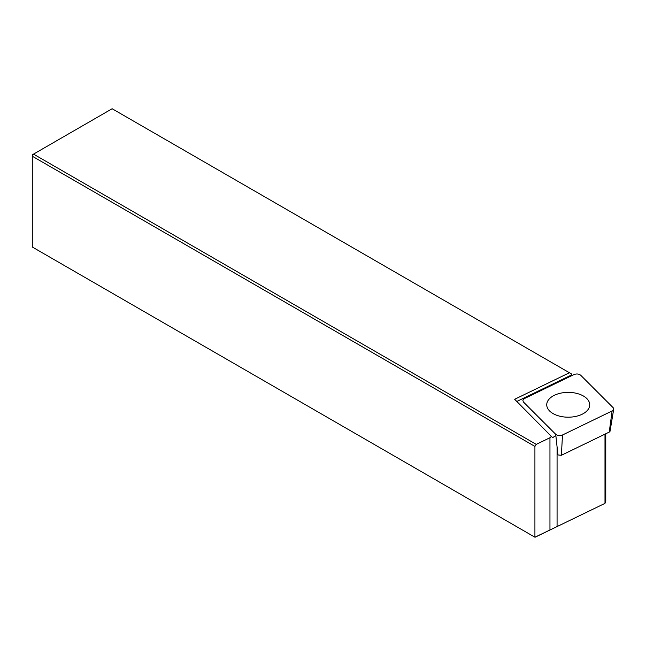 <?xml version="1.0" encoding="UTF-8"?>
<svg xmlns="http://www.w3.org/2000/svg" width="646" height="646" viewBox="0 0 646 646"><rect width="100%" height="100%" fill="white"/><g stroke="black" fill="none" stroke-linecap="round" stroke-linejoin="round"><path stroke-width="0.97" d="M549.956 529.922L549.956 437.73L536.237 444.375L534.92 446.418L534.92 537.206L557.07 526.579L535.017 537.262L32.3 247.022L32.3 156.235L33.519 154.128L536.237 444.375M555.875 435.703A34.391 19.856 180 0 0 552.645 437.673L514.652 399.285L569.425 372.75L571.452 373.921L571.888 374.874A34.391 19.856 180 0 0 572.243 375.415M551.652 436.292A34.391 19.856 0 0 0 549.956 437.73M569.425 372.75L112.138 108.738L32.3 154.83L32.3 156.235L534.92 446.418M516.824 401.465L571.807 374.825M605.754 433.789L605.754 500.868L604.995 503.363L557.07 526.579L557.07 446.854M604.995 503.363L604.995 434.152M573.963 374.583L524.342 398.614L522.824 400.1L523.333 401.917L555.721 434.306C557.611 435.735 559.864 435.969 562.496 434.992L612.109 410.961L613.635 409.475L613.224 407.763L580.73 375.269C578.848 373.84 576.587 373.606 573.963 374.583M562.496 434.992L561.374 455.285L557.942 454.937L555.721 434.306M561.374 455.285L609.243 432.093L612.109 410.961M610.05 431.221L609.243 432.093M584.695 396.814A21.496 12.411 180 0 1 589.717 404.784A21.496 12.411 180 0 1 568.23 417.195A21.496 12.411 180 0 1 546.734 404.784A21.496 12.411 180 0 1 560.873 393.123A21.496 12.411 180 0 1 584.695 396.814M610.034 431.278L613.684 409.338"/></g></svg>
